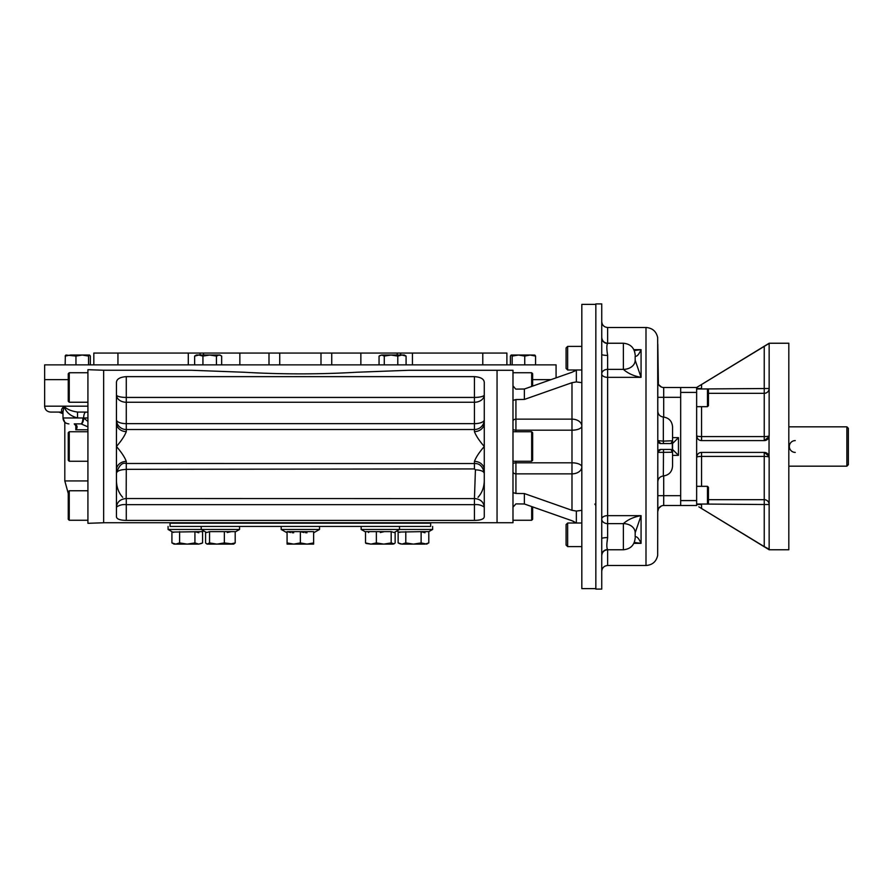 <?xml version="1.0" encoding="UTF-8"?>
<svg xmlns="http://www.w3.org/2000/svg" width="893" height="893" viewBox="0 0 893 893"><rect width="100%" height="100%" fill="white"/><g stroke="black" fill="none" stroke-linecap="round" stroke-linejoin="round"><path stroke-width="1.34" d="M846.877 426.832L846.877 466.168L848.35 464.695L848.35 428.305L846.877 426.832L788.82 426.832M769.13 436.208A4.923 4.923 0 0 0 769.152 435.684L769.04 436.755L764.241 440.595L701.563 440.595C698.75 440.483 697.12 438.843 696.652 435.684L696.652 505.505L663.7 505.505L663.7 495.671L657.795 495.671M701.139 508.24L769.152 549.764L788.82 549.764L788.82 343.236L769.152 343.236L696.652 387.495L680.667 387.495L680.667 505.505M701.563 388.968L769.152 388.488A4.923 4.833 0 0 1 764.241 393.322L764.241 346.395L696.652 387.495L696.652 435.684A4.923 0.904 180 0 0 701.563 436.588L764.241 436.588A4.923 0.904 0 0 0 769.152 435.684L769.152 343.805M768.761 455.385A4.923 4.923 0 0 1 769.04 456.245L769.152 457.316A4.923 0.904 -0 0 0 764.241 456.412L764.241 452.405A4.923 4.923 0 0 1 764.977 452.461M765.044 452.472A4.923 4.923 0 0 1 766.819 453.131M766.875 453.164A4.923 4.923 0 0 1 768.65 455.14M708.45 393.322L764.241 393.322L764.241 440.595A4.923 4.923 0 0 0 767.489 439.367M767.556 439.311A4.923 4.923 0 0 0 769.085 436.51M701.563 452.405L701.563 456.412A4.923 0.904 180 0 0 696.652 457.316C697.109 454.157 698.75 452.528 701.563 452.405L764.241 452.405L769.04 456.245L769.04 436.755M700.916 384.894L698.828 386.167M764.241 346.395L769.152 343.403M769.152 457.316L769.152 549.195L764.241 546.605L764.241 504.512L769.152 504.512A4.923 4.833 -0 0 0 764.241 499.678L764.241 504.512L701.563 504.032M698.828 506.833L700.771 508.017M764.788 546.94L766.283 547.822M707.468 504.032L708.45 503.049L708.45 487.31L707.468 486.328L707.468 504.032L696.652 504.032A4.923 4.833 180 0 0 696.652 504.512L701.563 504.512L701.563 508.497L764.241 546.605M696.652 500.593L680.667 500.593L680.667 495.18M696.652 392.407L680.667 392.407L680.667 397.82M567.658 346.384L566.084 347.946L566.084 368.407L567.658 369.981L567.658 346.384L581.823 346.384M567.658 523.019L566.084 524.593L566.084 545.054L567.658 546.616L567.658 523.019L581.823 523.019M707.468 486.328L696.652 486.328M707.468 406.672L708.45 405.69L708.45 389.951L707.468 388.968L707.468 406.672L696.652 406.672M595.843 505.538L594.85 504.076M657.795 411.126C658.096 414.542 659.938 416.506 663.332 417.02L663.332 441.131L672.34 440.762L671.011 443.553L660.753 443.553L657.795 440.606L663.332 441.131L663.51 443.553M657.828 510.829L657.795 452.405A2.947 2.947 0 0 1 657.828 452.003L660.753 449.447L671.011 449.447L672.34 452.238L657.795 452.405L657.795 440.606A2.947 2.947 0 0 0 660.731 443.553M658.387 384.157L657.795 344.017L657.795 440.595A2.947 2.947 0 0 0 657.828 440.997M657.828 452.003L657.795 452.394A2.947 2.947 0 0 1 660.731 449.447M672.552 437.648L678.457 437.648L672.552 443.553M672.552 449.447L678.457 455.352L672.552 455.352M672.34 452.238L672.34 440.762M657.795 455.352L657.795 481.874C658.096 478.458 659.938 476.494 663.332 475.98L663.51 449.447M663.332 475.98C668.98 475.132 672.049 471.861 672.552 466.168L672.552 426.832C672.049 421.139 668.98 417.868 663.332 417.02M663.7 505.505A5.905 5.905 0 0 0 657.795 511.41L658.621 508.396M635.18 536.905A11.799 7.512 0 0 0 635.18 536.894L635.18 532.741L641.074 515.652L607.642 515.652L607.642 355.403C606.57 348.929 606.57 344.955 607.642 343.459A5.905 5.804 -0 0 1 601.737 337.654L601.737 303.899L595.843 303.899L595.843 589.101L601.737 589.101L601.737 337.654M635.18 532.719L641.074 515.652C633.896 516.891 627.991 519.547 623.381 523.622A11.799 9.097 -0 0 1 635.18 532.719L635.18 532.719A11.799 9.109 0 0 0 623.381 523.633L607.642 523.633L607.642 515.652A5.905 3.427 180 0 0 601.737 519.079A5.905 4.554 180 0 0 607.642 523.633L607.642 537.597A5.905 1.038 -0 0 0 601.737 538.635M635.18 356.128C636.854 356.776 638.819 354.621 641.074 349.654L633.874 349.654M634.298 350.558L641.074 349.654L641.074 377.348L607.642 377.348A5.905 3.427 180 0 1 601.737 373.921A5.905 4.554 180 0 1 607.642 369.367L623.381 369.367A11.799 9.109 0 0 0 635.18 360.259L635.18 356.106A11.799 7.512 0 0 1 635.18 356.106M635.18 360.281L635.18 360.281A11.799 9.097 0 0 1 623.381 369.378L623.381 369.378C627.991 373.453 633.896 376.109 641.074 377.348L635.18 360.281L641.074 377.348M634.298 542.442L641.074 543.346L641.074 515.652M635.18 536.872C636.854 536.224 638.819 538.379 641.074 543.346L633.874 543.346M601.737 354.365L601.737 354.365A5.905 1.038 180 0 0 607.642 355.403M607.05 542.285L607.642 537.597C606.57 544.071 606.57 548.056 607.642 549.541A5.905 5.804 180 0 0 601.737 555.323A5.905 5.804 180 0 1 601.737 555.323M657.795 397.329L663.7 397.329L663.7 387.495A5.905 5.905 0 0 1 657.795 381.59A5.905 5.905 0 0 0 663.7 387.495L680.667 387.495M663.7 417.042L663.7 397.329L680.667 397.329L680.667 495.671L663.7 495.671L663.7 475.958M581.823 510.349L576.353 511.064L571.989 510.316L524.37 493.561L515.931 493.461L512.984 492.601L512.984 507.202L515.931 503.886L524.37 503.987L571.989 520.742L576.465 523.019M515.629 389.002L512.984 385.798L512.984 400.399L515.931 399.539L524.37 399.439L571.989 382.684L576.353 381.936L581.823 382.651M576.465 369.981L572.123 372.202M574.132 371.343L576.231 370.137M573.808 521.49L573.161 521.199M573.049 521.155L571.989 520.742M512.984 400.399L512.984 492.601M512.984 385.798L512.984 370.282L497.055 370.282L497.055 522.718L103.655 522.718L103.655 370.238L191.738 370.282L244.113 372.247C281.596 374.413 319.091 374.413 356.608 372.247L408.972 370.282L497.055 370.282L497.055 522.718L512.984 522.718L512.984 507.202M515.931 389.114L524.37 389.013L571.989 372.258M595.843 304.39L581.823 304.39L581.823 588.61L595.843 588.61M482.778 364.869L482.778 353.07L506.889 353.07L506.889 364.869M203.504 355.034L203.504 353.07L93.821 353.07L93.821 364.869M117.943 364.869L117.943 353.07M360.861 364.869L360.861 353.07L203.504 353.07M239.849 364.869L239.849 353.07M397.206 355.034L397.206 353.07L482.778 353.07M397.206 353.07L360.861 353.07M68.259 379.625L44.65 379.625L44.65 364.869L556.071 364.869L556.071 377.851M532.652 379.625L551.037 379.625L532.652 379.625M87.927 417.98L83.652 417.991A5.905 2.355 92.6 0 1 81.062 423.885L87.927 426.854M87.927 412.488A5.905 5.235 -90 0 0 86.007 412.075L77.501 412.075L86.007 412.075A5.905 2.366 -90 0 0 83.652 417.98L87.927 421.485M62.99 411.852L62.99 417.98L77.568 417.98C70.301 416.026 65.814 412.097 64.117 406.181L62.99 411.852L64.117 406.181C66.495 409.072 70.96 411.037 77.501 412.075L77.568 417.98L82.882 417.98A5.905 2.054 90 0 1 80.828 423.885L81.062 423.885M74.242 423.885A5.905 2.154 -87.4 0 0 74.275 423.885C77.412 425.258 77.925 427.234 75.827 429.779L76.106 426.128L74.242 423.885A5.905 2.154 -87.4 0 0 74.242 423.885L80.828 423.885M62.968 412.075C60.746 411.037 61.126 409.072 64.117 406.181L44.65 406.181C44.996 409.764 46.972 411.729 50.555 412.075L62.979 412.075A5.905 4.219 -90 0 1 62.979 412.075M77.501 412.075C70.96 411.037 66.495 409.072 64.117 406.181L87.927 406.181M484.274 480.925C484.073 487.489 481.986 492.947 478.012 497.312M122.709 497.312C118.736 492.981 116.648 487.522 116.447 480.925M474.44 431.598C475.969 435.739 479.251 440.707 484.274 446.5L484.274 423.081A9.834 8.517 -0 0 1 474.44 431.598L474.44 429.522A9.834 9.7 0 0 0 484.274 419.822A9.834 3.806 0 0 1 474.44 423.639L126.281 423.639A9.834 3.806 -0 0 1 116.447 419.822A9.834 9.7 180 0 0 126.281 429.522L126.281 431.598A9.834 8.517 -0 0 1 116.447 423.081L116.447 469.919A9.834 8.517 180 0 1 126.281 461.402C124.741 457.261 121.47 452.293 116.447 446.5C121.47 440.707 124.741 435.739 126.281 431.598M484.274 423.081L484.274 383.175C484.497 379.313 481.227 377.136 474.44 376.645L474.44 397.43L126.281 397.43L126.281 429.522L474.44 429.522L474.44 397.43A9.834 2.545 180 0 0 484.274 394.885A9.834 7.378 0 0 1 474.44 402.263L126.281 402.263A9.834 7.378 0 0 1 116.447 394.885A9.834 2.545 180 0 0 126.281 397.43L126.281 376.645C119.483 377.147 116.202 379.324 116.447 383.175L116.447 423.081M474.529 498.528C480.401 499.075 483.649 501.944 484.274 507.124C481.405 505.081 478.123 504.266 474.44 504.657L126.281 504.657C122.587 504.266 119.305 505.081 116.447 507.124L116.447 507.09C117.061 501.944 120.309 499.075 126.181 498.528L474.44 498.584L475.422 469.841C480.758 470.064 483.705 471.236 484.274 473.346L484.274 473.346C482.934 466.537 479.653 463.266 474.44 463.534L474.44 461.402A9.834 8.517 180 0 1 484.274 469.919L484.274 446.5C479.251 452.293 475.969 457.261 474.44 461.402M475.422 469.841L474.44 468.925L126.281 469.327L126.181 498.528M126.181 469.417C120.309 469.651 117.061 470.912 116.447 473.201L116.447 473.178C118.981 465.476 122.263 462.239 126.281 463.478L474.44 463.534L474.44 468.925M484.274 469.919L484.274 516.623C484.162 519.023 480.88 520.284 474.44 520.396L126.281 520.396C119.852 520.284 116.57 519.023 116.447 516.623L116.481 517.014M116.481 517.058L116.771 517.795M117.642 518.688L118.233 519.045M478.079 520.195L479.921 519.893M480.758 519.693L481.584 519.436M482.153 519.213L483.437 518.398M474.44 376.645L126.281 376.645M116.447 469.919L116.447 516.623M795.239 440.595A5.905 5.905 0 0 0 789.345 446.5A5.905 5.905 0 0 0 795.239 452.405M170.05 526.412L430.672 526.412L430.672 523.209L170.05 523.209L170.05 526.412M103.655 370.238L87.927 369.691L87.927 523.309L103.655 522.762M531.67 506.554L531.67 520.262L532.652 519.279L532.652 506.9M531.67 431.743L531.67 461.257L532.652 460.263L532.652 432.737L531.67 431.743L512.984 431.743M531.67 461.257L512.984 461.257M532.652 386.1L532.652 373.721L531.67 372.738L512.984 372.738M531.67 386.446L531.67 372.738M69.241 461.257L69.241 431.743L68.259 432.737L68.259 460.263L69.241 461.257L87.927 461.257M69.241 520.262L69.241 490.759L68.259 491.742L68.259 519.279L69.241 520.262L87.927 520.262M69.241 402.241L69.241 372.738L68.259 373.721L68.259 401.258L69.241 402.241L87.927 402.241M369.49 531.636L368.429 532.529M384.303 531.636L380.329 532.529M427.914 543.39L426.731 544.116L421.128 542.922L413.459 544.116L401.962 544.116L405.79 542.922L413.459 544.116L424.956 544.116L428.796 542.922L428.796 531.636L432.636 529.46L399.506 529.46L394.081 532.529L391.179 531.636L365.527 531.636L365.527 542.922L370.941 544.116L366.085 543.48M376.902 544.116L383.767 544.116L376.366 542.922L370.941 544.116L393.154 544.116L394.65 543.413M300.305 531.648L303.955 532.529L300.361 531.636L287.077 531.636L290.683 532.529L287.077 531.636L287.077 542.922L293.719 544.116L313.633 544.116L313.633 542.922L312.092 543.39M305.518 532.73L306.991 532.786L305.518 532.73M307.025 544.116L313.633 542.922L313.633 531.636L300.294 531.648M292.245 532.73L293.719 532.786L292.245 532.73M172.807 543.39L173.979 544.116L198.759 544.116L202.588 542.922L202.588 531.636L203.816 530.933L205.58 531.927L205.58 542.922L207.109 544.116L229.769 544.116L235.194 542.922L235.194 531.636L209.542 531.636L206.64 532.529L201.204 529.46L201.204 526.412L239.558 526.412L239.558 529.46L235.194 531.927L239.558 529.46L168.074 529.46L168.074 526.412M202.588 531.636L172.773 532.072M172.963 532.15L173.644 532.418M168.074 529.46L171.925 531.636L171.925 542.922L175.754 544.116L179.593 542.922L187.251 544.116L194.92 542.922L194.92 531.636L198.804 532.786M194.92 542.922L198.759 544.116L201.706 543.39M174.459 543.971L172.885 543.424M179.593 542.922L179.593 531.636M207.109 544.116L209.542 542.922L216.943 544.116L224.355 542.922L233.665 544.116L235.194 542.922L233.665 544.116M210.994 544.116L216.943 544.116M209.542 542.922L209.542 531.636M224.355 542.922L224.355 531.636M231.22 531.636L227.257 532.529M206.64 543.837L206.06 543.413M223.819 544.116L233.207 544.116M375.373 526.412L399.506 526.412L399.506 529.46L361.152 529.46L361.152 526.412M383.767 544.116L391.179 542.922L394.081 543.837M376.366 542.922L376.366 531.636M391.179 542.922L391.179 531.636M395.141 542.922L395.141 531.927M428.796 531.636L421.128 531.636L425.001 532.786M421.128 542.922L421.128 531.636L398.97 532.072M399.16 532.15L399.852 532.418M400.667 543.971L399.093 543.424M399.004 543.39L401.962 544.116L398.133 542.922L398.133 531.636L396.894 530.933M405.79 542.922L405.79 531.636M313.633 532.786L319.538 529.46L281.183 529.46L281.183 526.412M319.538 529.46L319.538 526.412L283.751 526.412M309.581 543.915L308.788 544.016M287.077 542.922L287.077 544.116L293.719 544.116L300.361 542.922L306.991 544.116M290.884 543.882L288.863 543.457M300.361 542.922L300.361 531.636M90.148 355.715L89.546 355.034L70.558 355.034L65.156 356.084L65.836 355.09M89.546 355.034L88.552 356.084L82.256 355.034L75.961 356.084L65.937 355.034M65.334 355.715L65.156 364.869M90.338 356.084L90.338 364.869M88.552 356.084L88.552 364.869M75.961 356.084L75.961 364.869M401.928 355.034L391.022 355.034L384.269 356.084L381.668 355.034L391.022 355.034L397.787 356.084L401.928 355.034L406.081 356.084L404.373 355.034L401.928 355.034L403.469 355.034M391.022 355.034L394.103 355.034M379.793 355.593L381.668 355.034L379.056 356.084L379.056 364.869M397.787 356.084L397.787 364.869M384.269 356.084L384.269 364.869M406.081 356.084L406.081 364.869M221.654 364.869L221.654 356.084L219.946 355.034L209.688 355.034L219.053 355.034L216.441 356.084L209.688 355.034L202.934 356.084L198.782 355.034L194.641 356.084L196.348 355.034L209.688 355.034M220.917 355.593L219.053 355.034M202.934 356.084L202.934 364.869M194.641 356.084L194.641 364.869M216.441 356.084L216.441 364.869M515.786 355.034L511.276 355.034L512.158 356.084L518.453 355.034L530.152 355.034L524.749 356.084L518.453 355.034L511.176 355.034L510.383 356.084L510.383 364.869M534.874 355.09L535.566 356.084L530.152 355.034L534.874 355.09M535.566 356.084L535.566 364.869M524.749 356.084L524.749 364.869M512.158 356.084L512.158 364.869M701.563 486.328L701.563 456.412L764.241 456.412L764.241 499.678L708.45 499.678M701.563 384.503L701.563 388.488L696.652 388.488A4.923 4.833 180 0 0 696.674 388.968L707.468 388.968M701.563 406.672L701.563 440.595M678.457 437.648L678.457 455.352M657.795 452.316L657.672 555.457C656.243 561.675 652.359 565.023 645.996 565.503L645.996 327.497C652.359 327.977 656.243 331.325 657.672 337.543L657.795 440.684M623.381 369.367L623.381 343.236C630.547 343.928 634.476 347.868 635.18 355.034M635.18 537.966C634.476 545.132 630.547 549.072 623.381 549.764L623.381 523.633M607.642 343.459L607.642 327.497C604.059 327.151 602.094 325.186 601.737 321.592M645.996 565.503L607.642 565.503L607.642 549.541M515.931 493.461L515.931 473.859A2.947 2.087 0 0 1 512.984 471.772M571.989 510.316L571.989 473.859L515.931 473.859L515.931 462.82A2.947 1.228 -0 0 0 512.984 464.047M512.984 428.953A2.947 1.228 0 0 0 515.931 430.18L515.931 431.743M515.931 461.257L515.931 462.82L571.989 462.82L571.989 473.859A9.834 6.954 180 0 0 581.823 466.905A9.834 4.085 0 0 0 571.989 462.82L571.989 430.18A9.834 4.085 180 0 0 581.823 426.095A9.834 6.954 0 0 0 571.989 419.141L571.989 382.684M515.931 399.539L515.931 419.141L571.989 419.141L571.989 430.18L515.931 430.18L515.931 419.141A2.947 2.087 0 0 0 512.984 421.228M576.353 370.059L576.353 381.936M576.353 511.064L576.353 522.941M524.37 389.013L524.37 399.439M524.37 493.561L524.37 503.987M200.077 355.034L200.077 353.07M188.289 364.869L188.289 353.07M331.727 364.869L331.727 353.07M320.989 364.869L320.989 353.07M279.732 364.869L279.732 353.07M268.994 364.869L268.994 353.07M412.432 364.869L412.432 353.07M400.644 355.034L400.644 353.07M75.827 423.885L75.827 429.779L87.927 429.779M87.927 480.925L64.809 480.925L68.259 493.472M126.281 469.327L126.281 461.402M126.281 520.396L126.281 498.584M474.44 520.396L474.44 498.584M788.82 466.168L846.877 466.168M567.658 369.981L581.823 369.981M567.658 546.616L581.823 546.616M658.141 441.968L658.587 442.604M658.744 442.761L659.425 443.229M658.108 451.099L658.643 450.34M658.688 450.295L659.447 449.748M657.795 447.337L657.795 445.663M658.654 384.649L661.434 387.037M657.806 381.958L658.018 383.164M658.532 508.552L658.208 509.256M658.13 509.456L657.918 510.227M658.654 508.351L661.434 505.963M623.381 343.236L607.642 343.236C604.059 342.879 602.094 340.914 601.737 337.331M623.381 549.764L607.642 549.764C604.059 550.121 602.094 552.086 601.737 555.669M607.642 565.503C604.059 565.849 602.094 567.814 601.737 571.408M645.996 327.497L607.642 327.497M64.809 480.925L64.809 422.244L62.99 417.98C63.336 421.563 65.312 423.528 68.895 423.885M62.99 413.716L58.916 412.075M44.65 379.625L44.65 406.181M484.274 515.317L484.252 514.669M531.67 520.262L512.984 520.262M69.241 431.743L87.927 431.743M69.241 490.759L87.927 490.759M69.241 372.738L87.927 372.738M365.527 531.927L361.152 529.46L365.527 531.927M432.636 529.46L432.636 526.412M287.077 532.786L281.183 529.46"/></g></svg>
